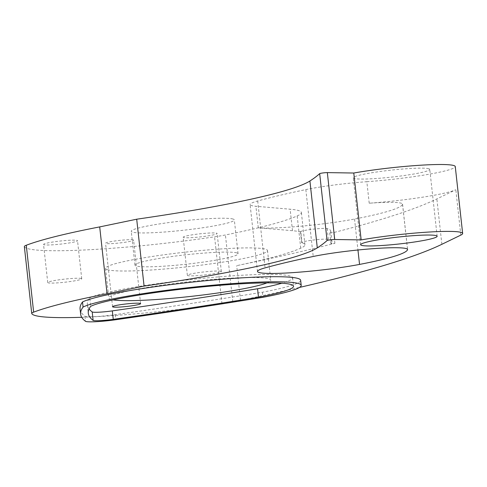 <?xml version="1.0" encoding="UTF-8"?>
<svg xmlns="http://www.w3.org/2000/svg" width="487" height="487" viewBox="0 0 487 487"><rect width="100%" height="100%" fill="white"/><g stroke="black" fill="none" stroke-linecap="round" stroke-linejoin="round"><path stroke-width="0.37" stroke-dasharray="2.44 1.83" d="M300.826 232.025A119.321 10.811 173.7 0 0 292.498 230.716L258.28 227.782A61.581 5.582 173.7 0 0 354.536 219.04A145.406 13.179 173.7 0 0 402.542 204.315A54.739 4.961 173.7 0 0 402.566 204.108A54.739 4.961 173.7 0 0 369.207 203.207A64.15 5.814 173.7 0 0 455.82 189.717L436.857 198.915A828.271 75.071 -6.3 0 1 333.711 232.536L329.736 232.847A146.477 13.277 173.7 0 0 330.746 231.021A146.477 13.277 173.7 0 0 327.154 228.598A13.581 1.23 173.7 0 0 312.423 229.255A13.581 1.23 173.7 0 0 300.491 231.8A13.581 1.23 173.7 0 0 300.826 232.025L302.013 242.776A13.581 1.23 -6.3 0 1 301.678 242.55A13.581 1.23 -6.3 0 1 313.61 240.006A13.581 1.23 -6.3 0 1 328.341 239.348A146.477 13.277 -6.3 0 1 331.933 241.771A146.477 13.277 -6.3 0 1 330.923 243.597L334.898 243.293A828.271 75.071 -6.3 0 1 236.688 265.659A271.137 24.575 173.7 0 0 300.741 248.193A119.321 10.811 173.7 0 0 304.941 244.754A119.321 10.811 173.7 0 0 302.013 242.776M24.35 246.562A36.397 3.299 173.7 0 0 24.368 246.647A136.853 12.406 173.7 0 0 214.578 236.822A36.397 3.299 173.7 0 0 225.414 234.965A271.137 24.575 173.7 0 0 297.18 215.936A119.321 10.811 173.7 0 0 301.38 212.496A119.321 10.811 173.7 0 0 298.452 210.518A119.321 10.811 173.7 0 0 290.124 209.209L255.906 206.275A61.581 5.582 173.7 0 1 251.609 205.599A61.581 5.582 173.7 0 1 250.093 204.583L257.477 271.466M80.081 309.068A876.716 79.46 173.7 0 0 84.963 316.221A22.907 2.076 173.7 0 0 85.402 316.416A22.907 2.076 173.7 0 0 115.273 314.645A876.064 79.399 173.7 0 0 262.408 292.237A111.152 10.075 173.7 0 0 300.649 280.281M266.998 282.88A81.469 7.384 173.7 0 0 270.772 280.147A81.469 7.384 173.7 0 0 268.775 278.801A81.469 7.384 173.7 0 0 180.385 282.74A81.469 7.384 173.7 0 0 108.814 298.032A81.469 7.384 173.7 0 0 110.817 299.377A81.469 7.384 173.7 0 0 113.094 299.87M107.542 269.743A81.469 7.384 -6.3 0 1 105.545 268.398A81.469 7.384 -6.3 0 1 177.11 253.106A81.469 7.384 -6.3 0 1 265.5 249.167A81.469 7.384 -6.3 0 1 267.503 250.513A81.469 7.384 -6.3 0 1 195.932 265.805A81.469 7.384 -6.3 0 1 107.542 269.743M43.958 244.73A17.1 1.552 -6.3 0 1 43.538 244.444A17.1 1.552 -6.3 0 1 58.556 241.235A17.1 1.552 -6.3 0 1 77.104 240.408A17.1 1.552 -6.3 0 1 77.524 240.694A17.1 1.552 -6.3 0 1 62.506 243.902A17.1 1.552 -6.3 0 1 43.958 244.73M81.311 278.509A17.1 1.552 173.7 0 0 62.762 279.337A17.1 1.552 173.7 0 0 47.744 282.545A17.1 1.552 173.7 0 0 48.158 282.825A17.1 1.552 173.7 0 0 66.713 282.003A17.1 1.552 173.7 0 0 81.731 278.795A17.1 1.552 173.7 0 0 81.311 278.509M183.575 237.516A17.1 1.552 -6.3 0 1 183.155 237.23A17.1 1.552 -6.3 0 1 198.172 234.022A17.1 1.552 -6.3 0 1 216.721 233.194A17.1 1.552 -6.3 0 1 217.141 233.48A17.1 1.552 -6.3 0 1 202.123 236.688A17.1 1.552 -6.3 0 1 183.575 237.516M220.928 271.296A17.1 1.552 173.7 0 0 202.379 272.123A17.1 1.552 173.7 0 0 187.361 275.332A17.1 1.552 173.7 0 0 187.781 275.618A17.1 1.552 173.7 0 0 206.33 274.79A17.1 1.552 173.7 0 0 221.348 271.582A17.1 1.552 173.7 0 0 220.928 271.296M133.255 239.902A14.111 1.278 173.7 0 0 117.945 240.584A14.111 1.278 173.7 0 0 105.545 243.232A14.111 1.278 173.7 0 0 105.892 243.47A14.111 1.278 173.7 0 0 121.202 242.788A14.111 1.278 173.7 0 0 133.602 240.14A14.111 1.278 173.7 0 0 133.255 239.902M233.054 219.04A51.853 4.7 173.7 0 0 176.793 221.548A51.853 4.7 173.7 0 0 131.24 231.282A51.853 4.7 173.7 0 0 132.513 232.141A51.853 4.7 173.7 0 0 188.773 229.627A51.853 4.7 173.7 0 0 234.326 219.899A51.853 4.7 173.7 0 0 233.054 219.04M236.792 252.905A51.853 4.7 173.7 0 0 180.531 255.413A51.853 4.7 173.7 0 0 134.984 265.147A51.853 4.7 173.7 0 0 136.257 266.005A51.853 4.7 173.7 0 0 192.511 263.497A51.853 4.7 173.7 0 0 238.064 253.764A51.853 4.7 173.7 0 0 236.792 252.905M428.816 168.745A38.491 3.488 173.7 0 0 387.055 170.608A38.491 3.488 173.7 0 0 353.245 177.834A38.491 3.488 173.7 0 0 354.189 178.467A38.491 3.488 173.7 0 0 395.949 176.604A38.491 3.488 173.7 0 0 429.759 169.385A38.491 3.488 173.7 0 0 428.816 168.745M81.725 317.287A136.853 12.406 173.7 0 0 221.962 303.705A36.397 3.299 173.7 0 0 232.798 301.855A271.137 24.575 173.7 0 0 240.511 300.29A828.271 75.071 173.7 0 0 299.499 287.427M369.207 203.207L366.833 181.7A54.739 4.961 173.7 0 0 305.836 189.595A342.13 31.01 173.7 0 0 257.702 200.979A61.581 5.582 173.7 0 0 250.093 204.583M366.833 181.7A64.15 5.814 173.7 0 0 455.266 166.566M89.091 308.928A869.015 78.76 -6.3 0 1 87.362 304.838A869.015 78.76 -6.3 0 1 89.724 297.874L90.661 306.341M89.724 297.874A103.451 9.375 -6.3 0 1 201.204 278.467A103.451 9.375 -6.3 0 1 292.62 277.736A103.451 9.375 -6.3 0 1 281.87 283.209M262.408 292.237L262.974 297.313M292.498 230.716L290.124 209.209M258.28 227.782L255.906 206.275M354.536 219.04L357.951 250.001M84.963 316.221L85.523 321.304M329.736 232.847L330.923 243.597M441.867 244.297L436.857 198.915M240.511 300.29L236.688 265.659M334.898 243.293L333.711 232.536M460.83 235.099L455.82 189.717M402.542 204.315L407.509 249.295M305.836 189.595L313.22 256.479M328.341 239.348L327.154 228.598M232.798 301.855L225.414 234.965M300.741 248.193L297.18 215.936M221.962 303.705L214.578 236.822M31.752 313.531L24.368 246.647M115.273 314.645L115.839 319.728M257.702 200.979L265.086 267.868M105.545 268.398L108.814 298.032M47.744 282.545L43.538 244.444M187.361 275.332L183.155 237.23M112.558 306.737L105.545 243.232M134.984 265.147L131.24 231.282M360.63 244.718L353.245 177.834M329.723 232.871L330.91 243.622M402.566 204.108L407.576 249.49M331.933 241.771L330.746 231.021M301.678 242.55L300.491 231.8M437.143 236.268L429.759 169.385M238.064 253.764L234.326 219.899M140.615 303.638L133.602 240.14M221.348 271.582L217.141 233.48M81.731 278.795L77.524 240.694M292.62 277.736L293.558 286.204M87.362 304.838L88.293 313.305M267.503 250.513L270.772 280.147M304.941 244.754L301.38 212.496"/><path stroke-width="0.73" d="M258.993 272.489A61.581 5.582 173.7 0 0 359.546 264.417A145.406 13.179 173.7 0 0 407.552 249.697A54.739 4.961 173.7 0 0 407.576 249.49A54.739 4.961 173.7 0 0 372.75 248.693A54.739 4.961 173.7 0 0 313.22 256.479A342.13 31.01 173.7 0 0 265.086 267.868A61.581 5.582 173.7 0 0 257.477 271.466A61.581 5.582 173.7 0 0 258.993 272.489M85.523 321.304A22.907 2.076 173.7 0 0 85.962 321.493A22.907 2.076 173.7 0 0 115.839 319.728A876.064 79.399 173.7 0 0 262.974 297.313A111.152 10.075 173.7 0 0 301.209 285.358A111.152 10.075 173.7 0 0 202.683 286.173A111.152 10.075 173.7 0 0 83.076 307.066A876.716 79.46 173.7 0 0 80.641 314.145A876.716 79.46 173.7 0 0 85.523 321.304M93.425 320.519A15.207 1.376 173.7 0 0 113.258 319.35A868.364 78.699 173.7 0 0 258.487 297.234A103.451 9.375 173.7 0 0 293.558 286.204A103.451 9.375 173.7 0 0 202.135 286.934A103.451 9.375 173.7 0 0 90.661 306.341A869.015 78.76 173.7 0 0 88.293 313.305A869.015 78.76 173.7 0 0 93.133 320.391A15.207 1.376 173.7 0 0 93.425 320.519M281.87 283.209A103.451 9.375 -6.3 0 1 257.55 288.767A868.364 78.699 -6.3 0 1 112.32 310.883A15.207 1.376 -6.3 0 1 92.487 312.057A15.207 1.376 -6.3 0 1 92.201 311.93A869.015 78.76 -6.3 0 1 89.091 308.928M140.268 303.401A14.111 1.278 173.7 0 0 124.958 304.089A14.111 1.278 173.7 0 0 112.558 306.737A14.111 1.278 173.7 0 0 112.905 306.968A14.111 1.278 173.7 0 0 128.215 306.286A14.111 1.278 173.7 0 0 140.615 303.638A14.111 1.278 173.7 0 0 140.268 303.401M436.2 235.635A38.491 3.488 173.7 0 0 394.44 237.498A38.491 3.488 173.7 0 0 360.63 244.718A38.491 3.488 173.7 0 0 361.573 245.357A38.491 3.488 173.7 0 0 403.333 243.494A38.491 3.488 173.7 0 0 437.143 236.268A38.491 3.488 173.7 0 0 436.2 235.635M299.499 287.427A828.271 75.071 173.7 0 0 441.867 244.297L460.83 235.099A64.15 5.814 173.7 0 0 462.65 233.456A64.15 5.814 173.7 0 0 461.073 232.39A64.15 5.814 173.7 0 0 361.159 239.908L353.775 173.025L327.331 172.611L334.715 239.501A4.28 0.39 173.7 0 0 330.198 239.847A4.28 0.39 173.7 0 0 327.063 240.523A1232.554 111.712 -6.3 0 1 317.293 247.877A275.447 24.965 -6.3 0 1 144.079 286.094L136.695 219.205L99.695 226.905A271.137 24.575 173.7 0 0 26.268 245.253A36.397 3.299 173.7 0 0 24.35 246.562L31.734 313.451A36.397 3.299 173.7 0 0 31.752 313.531A136.853 12.406 173.7 0 0 81.725 317.287M462.65 233.456L455.266 166.566A64.15 5.814 173.7 0 0 453.689 165.507A64.15 5.814 173.7 0 0 353.775 173.025M327.063 240.523L319.679 173.634A1232.554 111.712 -6.3 0 1 309.909 180.994A275.447 24.965 -6.3 0 1 136.695 219.205M144.079 286.094L107.079 293.795A271.137 24.575 173.7 0 0 33.652 312.143A36.397 3.299 173.7 0 0 31.734 313.451M107.079 293.795L99.695 226.905M361.159 239.908L334.715 239.501M319.679 173.634A4.28 0.39 -6.3 0 1 322.814 172.964A4.28 0.39 -6.3 0 1 327.331 172.611M257.55 288.767L258.487 297.234M113.094 299.87A81.469 7.384 173.7 0 0 190.606 296.431A81.469 7.384 173.7 0 0 266.998 282.88M301.209 285.358L300.649 280.281A111.152 10.075 173.7 0 0 202.123 281.09A111.152 10.075 173.7 0 0 82.516 301.983A876.716 79.46 173.7 0 0 80.081 309.068L80.641 314.145M82.516 301.983L83.076 307.066M357.951 250.001L359.546 264.417M112.32 310.883L113.258 319.35M407.509 249.295L407.552 249.697M317.293 247.877L309.909 180.994M33.652 312.143L26.268 245.253M92.201 311.93L93.133 320.391"/></g></svg>
